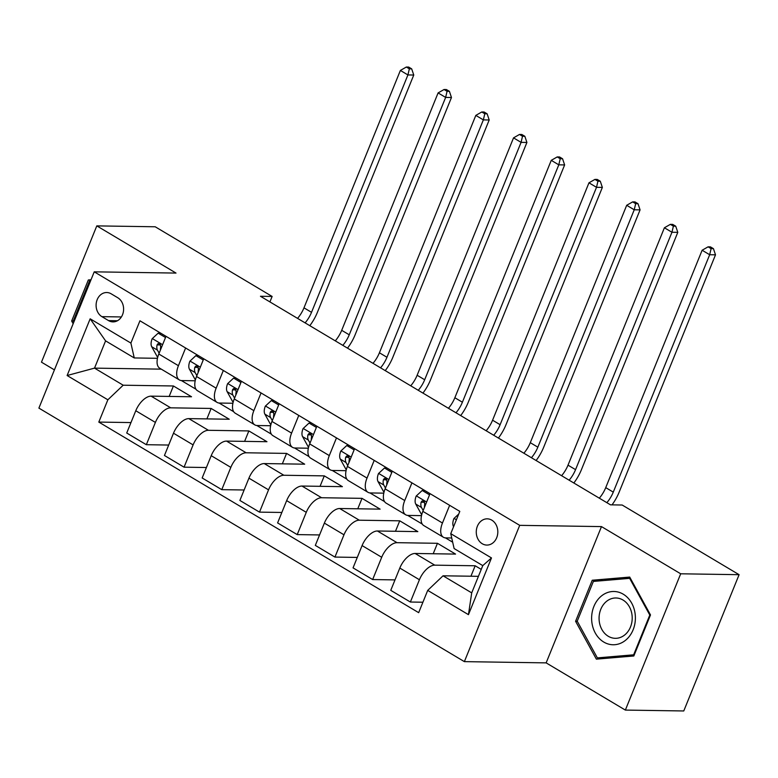 <?xml version="1.0" encoding="UTF-8"?>
<svg xmlns="http://www.w3.org/2000/svg" width="778" height="778" viewBox="0 0 778 778"><rect width="100%" height="100%" fill="white"/><g stroke="black" fill="none" stroke-linecap="round" stroke-linejoin="round"><path stroke-width="1.17" d="M491.832 520.171A13.119 10.775 -89.1 0 0 487.242 518.838A13.119 10.775 -89.1 0 0 476.574 528.923A13.119 10.775 -89.1 0 0 482.253 543.744A13.119 10.775 -89.1 0 0 486.843 545.077A13.119 10.775 -89.1 0 0 497.512 534.992A13.119 10.775 -89.1 0 0 491.832 520.171M625.356 710.081L680.692 573.794L601.482 526.599L546.146 662.875L625.356 710.081L683.765 710.966L739.1 574.689L622.167 505.019L610.487 504.834L260.455 296.272L272.135 296.447L155.211 226.777L96.803 225.883L41.467 362.169L54.421 369.89M546.146 662.875L464.369 661.631L38.9 408.11L94.235 271.833L519.704 525.345L464.369 661.631M101.899 316.646L108.541 320.604A12.711 10.435 -89.1 0 0 112.975 321.888A12.711 10.435 -89.1 0 0 123.313 312.124A12.711 10.435 -89.1 0 0 117.809 297.77L111.166 293.812A12.711 10.435 -89.1 0 0 106.732 292.528A12.711 10.435 -89.1 0 0 96.394 302.292A12.711 10.435 -89.1 0 0 101.899 316.646L121.397 316.947M107.86 399.795L67.122 375.521L90.16 318.805L130.889 343.079L134.254 357.948L105.584 340.871L94.517 368.13L123.187 385.207L107.86 399.795L98.806 422.084L418.671 612.665L427.715 590.385L443.042 575.798L471.711 592.875L482.778 565.616L454.109 548.539L450.754 533.659L491.482 557.933L468.453 614.659L427.715 590.385M450.754 533.659L459.798 511.379L139.943 320.789L130.889 343.079M680.692 573.794L739.1 574.689M601.482 526.599L519.704 525.345M94.235 271.833L176.013 273.078L96.803 225.883M269.917 301.913L272.135 296.447M161.289 369.151L94.517 368.13L67.122 375.521M134.254 357.948L157.477 358.308M449.645 505.33L442.458 523.02A16.396 8.451 120.8 0 0 443.411 537.248A16.396 8.451 120.8 0 0 445.823 537.899L451.726 537.987M411.922 482.856L404.735 500.546A16.396 8.451 120.8 0 0 405.688 514.773A16.396 8.451 120.8 0 0 408.1 515.425L421.511 515.629M374.208 460.372L367.022 478.071A16.396 8.451 120.8 0 0 367.975 492.299A16.396 8.451 120.8 0 0 370.386 492.951L383.787 493.155M336.485 437.897L329.298 455.597A16.396 8.451 120.8 0 0 330.251 469.824A16.396 8.451 120.8 0 0 332.663 470.476L346.064 470.68M298.771 415.423L291.585 433.122A16.396 8.451 120.8 0 0 292.538 447.35A16.396 8.451 120.8 0 0 294.94 448.002L308.351 448.206M261.048 392.948L253.861 410.648A16.396 8.451 120.8 0 0 254.814 424.876A16.396 8.451 120.8 0 0 257.226 425.527L270.627 425.731M223.325 370.474L216.138 388.173A16.396 8.451 120.8 0 0 217.091 402.401A16.396 8.451 120.8 0 0 219.503 403.053L232.914 403.257M185.611 347.999L178.425 365.699A16.396 8.451 120.8 0 0 179.378 379.927A16.396 8.451 120.8 0 0 181.789 380.578L195.19 380.782M169.176 396.42L173.416 385.976L123.187 385.207M173.416 385.976L191.524 396.761L151.107 396.148A16.396 8.451 120.8 0 0 135.78 410.735L126.726 433.015L146.342 444.705L168.69 445.045M206.899 418.895L211.139 408.45L170.722 407.828A16.396 8.451 120.8 0 0 155.396 422.425L146.342 444.705M211.139 408.45L229.247 419.235L188.821 418.622A16.396 8.451 120.8 0 0 173.494 433.21L164.45 455.49L184.065 467.179L206.413 467.52M244.613 441.369L248.853 430.924L208.436 430.302A16.396 8.451 120.8 0 0 193.109 444.899L184.065 467.179M248.853 430.924L266.961 441.709L226.544 441.097A16.396 8.451 120.8 0 0 211.217 455.684L202.163 477.974L221.779 489.654L244.127 489.994M282.336 463.844L286.576 453.399L246.159 452.786A16.396 8.451 120.8 0 0 230.833 467.374L221.779 489.654M286.576 453.399L304.684 464.184L264.257 463.571A16.396 8.451 120.8 0 0 248.931 478.159L239.887 500.449L259.502 512.128L281.85 512.469M320.05 486.318L324.3 475.873L283.873 475.261A16.396 8.451 120.8 0 0 268.546 489.848L259.502 512.128M324.3 475.873L342.398 486.658L301.981 486.046A16.396 8.451 120.8 0 0 286.654 500.633L277.6 522.923L297.215 534.603L319.564 534.943M357.773 508.793L362.013 498.348L321.596 497.735A16.396 8.451 120.8 0 0 306.269 512.323L297.215 534.603M362.013 498.348L380.121 509.133L339.704 508.52A16.396 8.451 120.8 0 0 324.368 523.108L315.323 545.397L334.939 557.077L357.287 557.427M395.487 531.267L399.736 520.822L359.31 520.21A16.396 8.451 120.8 0 0 343.983 534.797L334.939 557.077M399.736 520.822L417.835 531.617L377.418 530.995A16.396 8.451 120.8 0 0 362.091 545.582L353.047 567.872L372.652 579.552L395 579.902M433.21 553.741L437.45 543.297L397.033 542.684A16.396 8.451 120.8 0 0 381.706 557.272L372.652 579.552M437.45 543.297L455.558 554.092L415.141 553.469A16.396 8.451 120.8 0 0 399.814 568.057L390.76 590.346L410.376 602.026L422.911 602.221M470.933 576.216L475.173 565.771L434.756 565.159A16.396 8.451 120.8 0 0 419.42 579.746L410.376 602.026M475.173 565.771L481.242 569.389M478.431 576.333L443.042 575.798M181.4 380.559L195.968 389.233M219.114 403.033L233.682 411.708M256.837 425.508L271.405 434.182M294.551 447.982L309.119 456.667M332.274 470.457L346.842 479.141M369.997 492.931L384.565 501.615M407.711 515.406L422.279 524.09M445.434 537.88L452.679 542.198M165.996 336.32L158.809 354.009A16.396 8.451 120.8 0 0 159.762 368.237L179.378 379.927M98.806 422.084L130.967 422.571M203.719 358.794L196.533 376.484A16.396 8.451 120.8 0 0 197.486 390.712L217.091 402.401M241.433 381.269L234.246 398.958A16.396 8.451 120.8 0 0 235.199 413.186L254.814 424.876M279.156 403.743L271.969 421.433A16.396 8.451 120.8 0 0 272.922 435.661L292.538 447.35M316.87 426.218L309.683 443.907A16.396 8.451 120.8 0 0 310.636 458.135L330.251 469.824M354.593 448.692L347.406 466.392A16.396 8.451 120.8 0 0 348.359 480.619L367.975 492.299M392.306 471.167L385.12 488.866A16.396 8.451 120.8 0 0 386.073 503.094L405.688 514.773M430.03 493.641L422.843 511.34A16.396 8.451 120.8 0 0 423.796 525.568L443.411 537.248M105.584 340.871L90.16 318.805M491.482 557.933L482.778 565.616M468.453 614.659L471.711 592.875M91.026 279.749L88.332 279.973L71.664 321.022L73.161 323.745M650.496 614.941L629.703 577.072L592.253 580.242L575.584 621.282L596.376 659.151L633.827 655.98L650.496 614.941M73.356 321.042L71.664 321.022M90.919 280.012L88.332 279.973M630.219 578.005L601.939 580.699M577.286 621.311L575.584 621.282M602.065 580.388L592.253 580.242M165.51 337.516L158.177 333.149L152.167 338.712A10.863 5.602 120.8 0 0 151.72 346.735L157.263 356.752A31.353 16.163 120.8 0 0 157.671 357.442M160.453 349.964A10.863 5.602 -59.2 0 1 160.686 347.056L160.356 344.683L159.305 343.662L158.022 343.643L157.068 344.897A10.863 5.602 120.8 0 0 157.457 350.149L159.14 353.202M160.754 346.181L160.745 346.171A5.534 2.849 -59.2 0 1 160.433 344.946L157.068 344.897M297.566 318.377A20.491 10.561 120.8 0 0 303.984 307.835L400.378 70.438L407.915 74.941L409.354 68.824L411.688 68.863L408.674 67.064L406.33 67.034L409.354 68.824M305.112 322.87A20.491 10.561 120.8 0 0 311.521 312.328L407.915 74.941L413.76 75.028L317.366 312.416A30.741 15.842 -59.2 0 1 309.809 325.671M413.76 75.028L411.688 68.863M406.33 67.034L400.378 70.438M160.745 333.188L158.177 333.149M203.223 359.99L195.891 355.624L189.89 361.186A10.863 5.602 120.8 0 0 189.443 369.21L194.977 379.226A31.353 16.163 120.8 0 0 195.395 379.917M198.176 372.438A10.863 5.602 -59.2 0 1 198.409 369.531L198.069 367.158L197.029 366.137L195.745 366.117L194.782 367.372A10.863 5.602 120.8 0 0 195.171 372.623L196.863 375.677M198.468 368.655L198.468 368.646A5.534 2.849 -59.2 0 1 198.147 367.43L194.782 367.372M335.279 340.852A20.491 10.561 120.8 0 0 341.698 330.31L438.092 92.922L445.638 97.415L447.068 91.298L449.402 91.337L446.387 89.538L444.053 89.509L447.068 91.298M342.826 345.344A20.491 10.561 120.8 0 0 349.244 334.803L445.638 97.415L451.473 97.503L355.079 334.89A30.741 15.842 -59.2 0 1 347.523 348.145M451.473 97.503L449.402 91.337M444.053 89.509L438.092 92.922M198.468 355.663L195.891 355.624M240.947 382.465L233.614 378.098L227.604 383.671A10.863 5.602 120.8 0 0 227.157 391.684L232.7 401.701A31.353 16.163 120.8 0 0 233.108 402.391M235.89 394.913A10.863 5.602 -59.2 0 1 236.123 392.005L235.792 389.632L234.752 388.611L233.458 388.592L232.505 389.846A10.863 5.602 120.8 0 0 232.894 395.098L234.577 398.151M236.191 391.13L236.191 391.12A5.534 2.849 -59.2 0 1 235.87 389.904L232.505 389.846M373.002 363.326A20.491 10.561 120.8 0 0 379.421 352.784L475.815 115.397L483.352 119.89L484.791 113.773L487.125 113.812L484.111 112.013L481.767 111.983L484.791 113.773M380.549 367.829A20.491 10.561 120.8 0 0 386.958 357.277L483.352 119.89L489.197 119.977L392.802 357.365A30.741 15.842 -59.2 0 1 385.246 370.62M489.197 119.977L487.125 113.812M481.767 111.983L475.815 115.397M236.181 378.137L233.614 378.098M278.67 404.939L271.337 400.573L265.327 406.145A10.863 5.602 120.8 0 0 264.88 414.159L270.413 424.185A31.353 16.163 120.8 0 0 270.832 424.866M273.613 417.387A10.863 5.602 -59.2 0 1 273.846 414.48L273.506 412.107L272.465 411.085L271.182 411.066L270.229 412.321A10.863 5.602 120.8 0 0 270.618 417.572L272.3 420.626M273.914 413.604L273.905 413.595A5.534 2.849 -59.2 0 1 273.584 412.379L270.229 412.321M410.726 385.8A20.491 10.561 120.8 0 0 417.134 375.259L513.529 137.871L521.075 142.364L522.505 136.257L524.849 136.286L521.824 134.487L519.49 134.458L522.505 136.257M418.263 390.303A20.491 10.561 120.8 0 0 424.681 379.752L521.075 142.364L526.91 142.452L430.516 379.839A30.741 15.842 -59.2 0 1 422.96 393.094M526.91 142.452L524.849 136.286M519.49 134.458L513.529 137.871M273.905 400.612L271.337 400.573M316.383 427.414L309.051 423.047L303.041 428.62A10.863 5.602 120.8 0 0 302.603 436.633L308.137 446.66A31.353 16.163 120.8 0 0 308.555 447.34M311.326 439.862A10.863 5.602 -59.2 0 1 311.56 436.954L311.229 434.581L310.189 433.56L308.895 433.541L307.942 434.795A10.863 5.602 120.8 0 0 308.331 440.056L310.014 443.1M311.628 436.079L311.628 436.069A5.534 2.849 -59.2 0 1 311.307 434.853L307.942 434.795M448.439 408.275A20.491 10.561 120.8 0 0 454.858 397.733L551.252 160.346L558.789 164.839L560.228 158.731L562.562 158.761L559.547 156.962L557.213 156.932L560.228 158.731M455.986 412.778A20.491 10.561 120.8 0 0 462.395 402.226L558.789 164.839L564.634 164.926L468.239 402.314A30.741 15.842 -59.2 0 1 460.683 415.578M564.634 164.926L562.562 158.761M557.213 156.932L551.252 160.346M311.618 423.086L309.051 423.047M73.871 321.985L73.297 320.925L89.441 281.159L90.481 281.072M603.786 642.064A26.646 21.891 -89.1 0 0 633.117 629.81A26.646 21.891 -89.1 0 0 623.227 594.178A26.646 21.891 -89.1 0 0 593.896 606.432A26.646 21.891 -89.1 0 0 603.786 642.064M608.279 636.278A20.17 16.571 -89.1 0 0 615.33 638.32A20.17 16.571 -89.1 0 0 631.736 622.818A20.17 16.571 -89.1 0 0 622.993 600.023A20.17 16.571 -89.1 0 0 615.943 597.981A20.17 16.571 -89.1 0 0 599.537 613.492A20.17 16.571 -89.1 0 0 608.279 636.278M633.934 655.728L606.704 658.032L597.358 657.887L577.218 621.194L593.371 581.429L629.655 578.355L649.795 615.048L633.642 654.813L597.358 657.887M630.413 578.365L629.655 578.355M650.447 615.058L649.795 615.048M634.294 654.823L633.642 654.813M354.107 449.888L346.774 445.522L340.764 451.094A10.863 5.602 120.8 0 0 340.317 459.108L345.86 469.134A31.353 16.163 120.8 0 0 346.268 469.815M349.05 462.336A10.863 5.602 -59.2 0 1 349.283 459.428L348.943 457.056L347.902 456.034L346.618 456.015L345.665 457.269A10.863 5.602 120.8 0 0 346.054 462.531L347.737 465.575M349.351 458.553L349.341 458.553A5.534 2.849 -59.2 0 1 349.021 457.328L345.665 457.269M486.162 430.749A20.491 10.561 120.8 0 0 492.571 420.208L588.965 182.82L596.512 187.313L597.942 181.206L600.285 181.235L597.261 179.436L594.927 179.407L597.942 181.206M493.699 435.252A20.491 10.561 120.8 0 0 500.118 424.7L596.512 187.313L602.357 187.401L505.963 424.788A30.741 15.842 -59.2 0 1 498.406 438.053M602.357 187.401L600.285 181.235M594.927 179.407L588.965 182.82M349.341 445.561L346.774 445.522M391.82 472.363L384.488 467.996L378.478 473.569A10.863 5.602 120.8 0 0 378.04 481.582L383.573 491.608A31.353 16.163 120.8 0 0 383.992 492.289M386.773 484.811A10.863 5.602 -59.2 0 1 387.006 481.903L386.666 479.53L385.625 478.509L384.332 478.489L383.379 479.744A10.863 5.602 120.8 0 0 383.768 485.005L385.45 488.049M387.065 481.037L387.065 481.028A5.534 2.849 -59.2 0 1 386.744 479.802L383.379 479.744M523.876 453.224A20.491 10.561 120.8 0 0 530.295 442.682L626.689 205.295L634.235 209.788L635.665 203.68L637.999 203.71L634.984 201.91L632.65 201.881L635.665 203.68M531.423 457.727A20.491 10.561 120.8 0 0 537.841 447.175L634.235 209.788L640.07 209.875L543.676 447.262A30.741 15.842 -59.2 0 1 536.12 460.527M640.07 209.875L637.999 203.71M632.65 201.881L626.689 205.295M387.055 468.035L384.488 467.996M429.544 494.837L422.211 490.471L416.201 496.043A10.863 5.602 120.8 0 0 415.753 504.056L421.297 514.083A31.353 16.163 120.8 0 0 421.705 514.773M424.487 507.285A10.863 5.602 -59.2 0 1 424.72 504.377L424.389 502.005L423.339 500.983L422.055 500.964L421.102 502.228A10.863 5.602 120.8 0 0 421.491 507.48L423.174 510.524M424.788 503.512L424.778 503.502A5.534 2.849 -59.2 0 1 424.467 502.277L421.102 502.228M561.599 475.708A20.491 10.561 120.8 0 0 568.008 465.156L664.402 227.769L671.949 232.262L673.388 226.155L675.722 226.184L672.698 224.395L670.364 224.356L673.388 226.155M569.136 480.201A20.491 10.561 120.8 0 0 575.555 469.649L671.949 232.262L677.794 232.35L581.399 469.737A30.741 15.842 -59.2 0 1 573.843 483.002M677.794 232.35L675.722 226.184M670.364 224.356L664.402 227.769M424.778 490.51L422.211 490.471M458.699 514.083L453.924 518.518A10.863 5.602 120.8 0 0 453.477 526.531L453.574 526.706M599.313 498.183A20.491 10.561 120.8 0 0 605.731 487.631L702.126 250.244L709.672 254.737L711.102 248.629L713.436 248.659L710.421 246.869L708.087 246.83L711.102 248.629M606.859 502.676A20.491 10.561 120.8 0 0 613.278 492.124L709.672 254.737L715.507 254.824L619.113 492.221A30.741 15.842 -59.2 0 1 612.014 504.864M715.507 254.824L713.436 248.659M708.087 246.83L702.126 250.244M170.722 407.828L151.107 396.148M208.436 430.302L188.821 418.622M246.159 452.786L226.544 441.097M283.873 475.261L264.257 463.571M321.596 497.735L301.981 486.046M359.31 520.21L339.704 508.52M397.033 542.684L377.418 530.995M434.756 565.159L415.141 553.469M155.396 422.425L135.78 410.735M178.425 365.699L158.809 354.009M216.138 388.173L196.533 376.484M193.109 444.899L173.494 433.21M253.861 410.648L234.246 398.958M230.833 467.374L211.217 455.684M291.585 433.122L271.969 421.433M268.546 489.848L248.931 478.159M329.298 455.597L309.683 443.907M306.269 512.323L286.654 500.633M367.022 478.071L347.406 466.392M343.983 534.797L324.368 523.108M404.735 500.546L385.12 488.866M381.706 557.272L362.091 545.582M442.458 523.02L422.843 511.34M419.42 579.746L399.814 568.057M117.459 320.74L108.541 320.604M162.592 344.703L152.313 338.576M157.778 357.063L157.263 356.752M157.457 350.149L151.72 346.735M303.984 307.835L311.521 312.328M200.316 367.177L190.036 361.05M195.492 379.538L194.977 379.226M195.171 372.623L189.443 369.21M341.698 330.31L349.244 334.803M238.029 389.652L227.76 383.525M233.215 402.012L232.7 401.701M232.894 395.098L227.157 391.684M379.421 352.784L386.958 357.277M275.752 412.126L265.473 405.999M270.929 424.487L270.413 424.185M270.618 417.572L264.88 414.159M417.134 375.259L424.681 379.752M313.466 434.601L303.196 428.474M308.652 446.961L308.137 446.66M308.331 440.056L302.603 436.633M454.858 397.733L462.395 402.226M351.189 457.075L340.91 450.948M346.366 469.435L345.86 469.134M346.054 462.531L340.317 459.108M492.571 420.208L500.118 424.7M388.903 479.549L378.633 473.423M384.089 491.91L383.573 491.608M383.768 485.005L378.04 481.582M530.295 442.682L537.841 447.175M426.626 502.024L416.347 495.897M421.812 514.384L421.297 514.083M421.491 507.48L415.753 504.056M568.008 465.156L575.555 469.649M456.394 519.762L454.07 518.372M605.731 487.631L613.278 492.124"/></g></svg>
